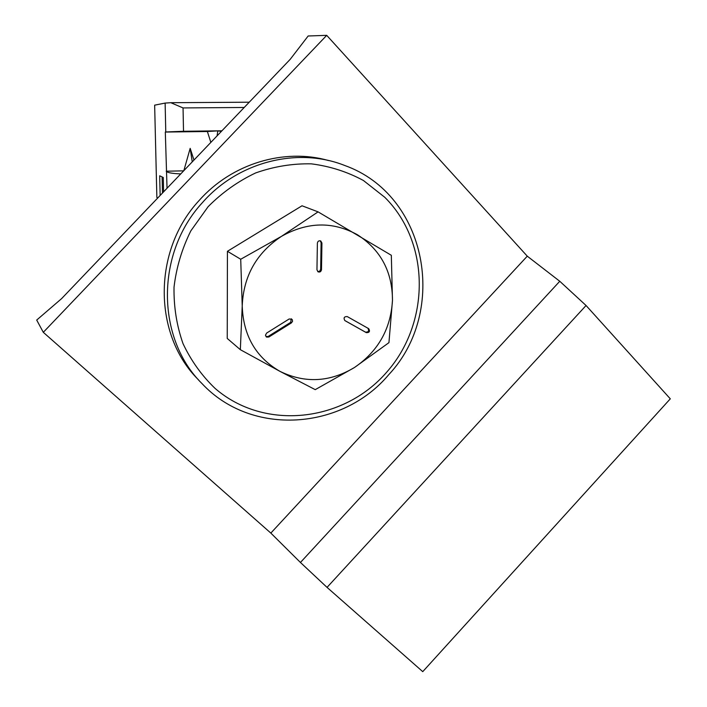 <?xml version="1.0" encoding="UTF-8"?>
<svg xmlns="http://www.w3.org/2000/svg" width="707" height="707" viewBox="0 0 707 707"><rect width="100%" height="100%" fill="white"/><g stroke="black" fill="none" stroke-linecap="round" stroke-linejoin="round"><path stroke-width="1.06" d="M244.207 107.473L183.051 107.932L170.811 102.701L165.129 103.081L154.647 105.157L156.866 197.456L157.767 197.96M220.672 132.112L221.424 131.325M167.038 188.256L165.314 132.05L207.372 131.511L210.854 142.399M166.198 171.218L183.679 170.838M193.974 160.056L190.174 148.346L183.838 170.67M183.051 107.932L183.511 131.281L221.936 130.795M183.511 131.281L165.774 131.97L165.129 103.081M165.314 132.05L165.774 131.97M220.893 131.334L217.809 130.866L207.372 131.511M166.666 171.642C168.39 172.87 173.082 173.613 180.771 173.887M156.866 197.456L154.647 105.157M163.6 191.853L163.273 177.475L159.685 175.796L160.153 195.468M190.174 148.346L192.251 161.868M217.809 130.866L217.084 135.868M162.106 176.927L162.477 193.029M61.58 298.646L290.197 59.335L308.164 35.986L326.714 35.35L43.304 332.317L36.702 320.059L61.58 298.646M527.272 256.173L270.834 533.087L300.44 562.472L327.041 587.384L422.751 671.65L670.298 398.828L586.059 305.504L559.767 281.271L527.272 256.173L326.714 35.35M270.834 533.087L43.304 332.317M328.472 160.524C284.329 147.904 231.878 163.458 199.127 200.505C152.208 250.817 153.225 335.206 198.49 379.827M318.062 271.824C319.926 272.425 321.066 271.709 321.491 269.694L321.932 243.04L320.775 240.99C318.919 240.424 317.797 241.14 317.381 243.146L316.957 269.827L318.062 271.824M317.752 271.612L319.741 271.17L320.669 269.279L321.102 242.669L320.191 240.778M266.583 337.106L268.881 337L291.443 322.878L292.557 321.287L292.168 319.44L289.216 318.945L266.619 333.077L265.452 335.259L266.583 337.106M265.973 336.612L268.156 336.452L290.683 322.357L291.24 318.733M344.707 320.474L365.439 332.122C368.453 332.246 369.284 330.947 367.932 328.234M368.621 328.622L347.278 316.595C344.159 316.506 343.346 317.832 344.848 320.58L366.332 332.652C369.416 332.714 370.221 331.397 368.727 328.684L368.621 328.622M242.227 306.016C243.243 335.648 255.872 357.45 280.096 371.431C305.088 383.512 329.877 382.204 354.454 367.516C378.086 351.361 390.759 329.011 392.473 300.44C392.429 271.788 380.737 249.88 357.38 234.724C332.758 221.238 307.474 221.777 281.51 236.332C256.517 252.912 243.42 276.137 242.227 306.016L240.716 259.248L281.51 236.332L318.079 211.87L391.325 255.289L392.473 300.44L388.938 342.656L354.454 367.516L315.242 389.645L280.096 371.431L240.336 349.682L242.227 306.016M240.716 259.248L227.433 251.294L302.022 205.781L318.079 211.87M227.433 251.294L227.239 338.441L240.336 349.682M170.811 102.701L249.244 102.206M327.041 587.384L586.059 305.504M300.44 562.472L559.767 281.271M202.741 202.264C238.701 161.408 298.062 146.897 344.654 165.456C427.514 194.991 448.344 311.327 388.788 374.63C342.48 430.006 251.745 436.97 201.999 383.583C156.274 338.529 155.275 253.186 202.741 202.264M386.57 372.315C430.227 323.214 430.678 242.934 384.776 197.288L363.416 180.497C347.27 171.766 329.904 166.216 311.336 163.847C292.477 163.458 273.909 166.49 255.625 172.95C237.967 181.319 222.122 192.569 208.105 206.709L190.837 230.862C181.946 248.767 176.343 267.529 174.028 287.139C173.692 306.758 176.688 325.582 183.007 343.611C191.093 360.738 201.804 375.682 215.14 388.461C264.648 431.27 343.584 422.008 386.57 372.315M320.669 269.279L321.491 269.694M268.156 336.452L268.881 337M365.439 332.122L366.332 332.652M290.683 322.357L291.443 322.878M321.102 242.669L321.932 243.04"/></g></svg>
